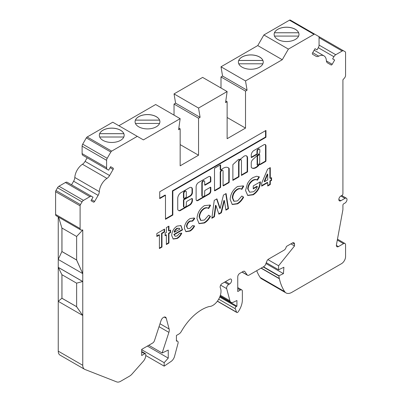 <?xml version="1.0" encoding="UTF-8"?>
<svg xmlns="http://www.w3.org/2000/svg" width="402" height="402" viewBox="0 0 402 402"><rect width="100%" height="100%" fill="white"/><g stroke="black" fill="none" stroke-linecap="round" stroke-linejoin="round"><path stroke-width="0.6" d="M223.326 168.207A9.849 5.688 120 0 0 221.155 169.865A0.578 0.332 -60 0 1 220.618 169.724L220.618 165.207A0.578 0.332 120 0 0 220.211 164.971L214.904 168.036A0.578 0.332 120 0 0 214.492 168.745L214.492 190.528A0.578 0.332 120 0 0 214.904 190.764L220.211 187.699A0.578 0.332 120 0 0 220.618 186.99L220.618 172.594A1.734 1 -60 0 1 221.844 170.473A1.734 1 -60 0 1 222.713 170.388A1.734 1 -60 0 1 223.07 171.182L223.07 185.573A0.578 0.332 120 0 0 223.477 185.809L228.788 182.744A0.578 0.332 120 0 0 229.195 182.036L229.195 168.669A0.578 0.332 120 0 0 229.13 168.448A9.849 5.688 120 0 0 228.251 167.719A9.849 5.688 120 0 0 223.326 168.207M214.904 190.764L214.492 190.528L219.804 187.463A0.578 0.332 120 0 0 220.211 186.754L220.211 172.357A1.734 1 -60 0 1 221.437 170.237A1.734 1 -60 0 1 222.301 170.152L222.713 170.388M185.975 191.251L185.568 191.015A1.779 1.025 120 0 0 184.679 191.101A1.779 1.025 120 0 0 183.453 193.578L183.453 197.955A0.578 0.332 120 0 0 183.573 198.221L183.98 198.452A0.578 0.332 120 0 0 184.272 198.427L185.905 197.482A0.578 0.332 120 0 0 186.312 196.774L186.312 192.402A1.779 1.025 120 0 0 185.975 191.251A1.779 1.025 120 0 0 185.086 191.337A1.779 1.025 120 0 0 183.865 193.814L183.865 198.191A0.578 0.332 120 0 0 183.98 198.452M202.598 196.623L202.191 196.387A1.734 1 -60 0 1 201.834 195.593L201.834 182.97A1.734 1 -60 0 1 203.06 180.85A1.734 1 -60 0 1 203.925 180.759L204.332 180.995A1.734 1 -60 0 1 204.693 181.789L204.693 184.925A0.578 0.332 120 0 0 205.1 185.161L210.412 182.096A0.578 0.332 120 0 0 210.819 181.387L210.819 178.001A3.181 1.839 120 0 0 210.161 176.543A3.181 1.839 120 0 0 208.568 176.699L198.653 182.428A3.588 2.07 120 0 0 196.116 186.819L196.116 199.367A2.739 1.578 120 0 0 196.684 200.618A2.739 1.578 120 0 0 198.05 200.482L209.171 194.065A2.332 1.347 120 0 0 210.819 191.206L210.819 187.503A0.578 0.332 120 0 0 210.412 187.267L205.1 190.332A0.578 0.332 120 0 0 204.693 191.04L204.693 194.412A1.734 1 -60 0 1 203.935 196.156A1.734 1 -60 0 1 202.598 196.623A1.734 1 -60 0 1 202.241 195.829L202.241 183.206A1.734 1 -60 0 1 203.467 181.081A1.734 1 -60 0 1 204.332 180.995M244.165 156.157A4.829 2.789 120 0 0 242.803 157.277A29.421 16.984 120 0 0 240.105 159.428L238.607 159.303L232.874 164.644L232.874 180.387L238.999 176.85L238.999 161.986A1.734 1 -60 0 1 240.225 159.86A1.734 1 -60 0 1 241.089 159.775A1.734 1 -60 0 1 241.451 160.569L241.451 175.438L247.577 171.9L247.577 157.931A4.829 2.789 120 0 0 246.582 155.921A4.829 2.789 120 0 0 244.165 156.157M232.874 179.915L238.592 176.614L238.592 161.75A1.734 1 -60 0 1 239.813 159.624A1.734 1 -60 0 1 240.682 159.539L241.089 159.775M259.581 154.463L259.174 154.227A0.578 0.332 120 0 0 258.762 154.348L257.406 155.629A0.578 0.332 120 0 0 257.119 156.242L257.119 164.73A0.578 0.332 120 0 0 257.24 164.996L257.647 165.232A0.578 0.332 120 0 0 258.099 165.066A6.995 4.04 120 0 0 259.576 163.061A0.578 0.332 120 0 0 259.702 162.654L259.702 154.73A0.578 0.332 120 0 0 259.169 154.584L257.813 155.86A0.578 0.332 120 0 0 257.526 156.478L257.526 164.966A0.578 0.332 120 0 0 257.647 165.232M253.913 150.524A3.774 2.176 120 0 0 251.25 155.368L251.25 157.242A0.578 0.332 120 0 0 251.657 157.478L256.968 154.413A0.578 0.332 120 0 0 257.375 153.705L257.375 151.373A1.734 1 -60 0 1 258.602 149.253A1.734 1 -60 0 1 259.471 149.167A1.734 1 -60 0 1 259.828 149.956L259.828 151.855A1.945 1.121 -60 0 1 258.451 154.273L252.361 160.006A4.176 2.412 120 0 0 251.275 162.318A0.578 0.332 120 0 0 251.25 162.483L251.25 167.222A0.578 0.332 120 0 0 251.32 167.443A8.151 4.703 120 0 0 252.039 168.041A8.151 4.703 120 0 0 259.064 164.996A0.578 0.332 -60 0 1 259.275 164.805L260.004 164.262A0.578 0.332 120 0 0 260.411 164.498L265.546 161.534A0.578 0.332 120 0 0 265.953 160.825L265.953 146.423A3.025 1.749 120 0 0 265.355 144.635A3.025 1.749 120 0 0 264.008 144.695L253.963 150.499A3.774 2.176 120 0 0 253.913 150.524M251.657 157.478L251.25 157.242L256.561 154.177A0.578 0.332 120 0 0 256.968 153.469L256.968 151.137A1.734 1 -60 0 1 258.195 149.016A1.734 1 -60 0 1 259.059 148.931L259.471 149.167M298.972 34.406A12.417 7.171 0 0 0 298.631 32.773L298.631 32.748A12.417 7.171 0 0 0 295.334 29.346A12.417 7.171 0 0 0 283.179 27.517A12.417 7.171 0 0 0 274.476 32.748L298.631 32.748M277.772 39.441A12.417 7.171 0 0 0 291.309 40.994A12.417 7.171 0 0 0 298.972 34.371A12.417 7.171 0 0 0 295.334 29.301A12.417 7.171 0 0 0 281.802 27.748A12.417 7.171 0 0 0 274.139 34.371A12.417 7.171 0 0 0 277.772 39.441M124.173 135.323A12.417 7.171 0 0 0 123.831 133.695L123.831 133.67A12.417 7.171 0 0 0 120.535 130.268A12.417 7.171 0 0 0 108.379 128.439A12.417 7.171 0 0 0 99.676 133.67L123.831 133.67M102.972 140.358A12.417 7.171 0 0 0 116.505 141.916A12.417 7.171 0 0 0 124.173 135.288A12.417 7.171 0 0 0 120.535 130.223A12.417 7.171 0 0 0 107.002 128.665A12.417 7.171 0 0 0 99.334 135.288A12.417 7.171 0 0 0 102.972 140.358M263.235 62.109A12.417 7.171 -0 0 0 262.898 60.481L262.898 60.456A12.417 7.171 -0 0 0 259.602 57.054A12.417 7.171 -0 0 0 247.441 55.225A12.417 7.171 -0 0 0 238.743 60.456L262.898 60.456M242.039 67.144A12.417 7.171 -0 0 0 255.571 68.702A12.417 7.171 -0 0 0 263.235 62.074A12.417 7.171 -0 0 0 259.602 57.004A12.417 7.171 -0 0 0 246.069 55.451A12.417 7.171 -0 0 0 238.401 62.074A12.417 7.171 -0 0 0 242.039 67.144M159.911 121.766A12.417 7.171 -0 0 0 159.569 120.138L159.569 120.113A12.417 7.171 -0 0 0 156.272 116.711A12.417 7.171 -0 0 0 144.112 114.882A12.417 7.171 -0 0 0 135.414 120.113L159.569 120.113M138.71 126.801A12.417 7.171 -0 0 0 152.242 128.354A12.417 7.171 -0 0 0 159.911 121.731A12.417 7.171 -0 0 0 156.272 116.66A12.417 7.171 -0 0 0 142.74 115.108A12.417 7.171 -0 0 0 135.072 121.731A12.417 7.171 -0 0 0 138.71 126.801M332.208 64.28A1.156 0.668 120 0 1 331.63 64.888A1.156 0.668 120 0 1 331.052 64.948L327.545 62.918A5.774 3.337 120 0 1 326.354 60.566A11.552 6.668 120 0 0 323.977 55.858A11.552 6.668 120 0 0 318.716 56.154A5.774 3.337 120 0 1 316.083 56.3L312.57 54.275A1.156 0.668 120 0 1 312.57 52.943L315.027 48.687L317.047 49.858L318.289 47.707A3.754 2.166 120 0 0 319.067 45.089L319.067 37.662A2.889 1.668 120 0 0 318.469 36.336L314.846 34.245A1.734 1 120 0 0 313.982 34.336L288.395 49.104L282.269 59.717L245.511 80.938L247.069 90.199L245.511 91.103L245.511 128.097L227.13 138.71L227.13 101.711L225.572 102.61L227.13 91.55L198.543 108.058L200.101 117.319L198.543 118.218L198.543 155.217L180.161 165.825L180.161 128.831L178.604 129.73L180.161 118.665L143.408 139.886L137.278 136.353L111.691 151.122A1.734 1 120 0 0 110.826 152.041L107.203 158.308A2.889 1.668 120 0 0 106.605 160.323L106.605 167.75A3.754 2.166 120 0 0 107.384 169.468L108.625 170.187L110.65 166.684L113.103 168.101A1.156 0.668 120 0 1 113.103 169.438L109.59 175.518A5.774 3.337 120 0 1 106.962 178.408A11.552 6.668 120 0 0 99.319 191.643A5.774 3.337 -60 0 1 98.133 195.367L94.621 201.447A1.156 0.668 -60 0 1 94.043 202.06A1.156 0.668 -60 0 1 93.465 202.116L91.008 200.698L93.033 197.196L91.792 196.483A3.754 2.166 120 0 0 89.912 196.668L83.48 200.382A2.889 1.668 120 0 0 82.033 201.904L80.46 204.633A1.734 1 120 0 0 80.104 205.839L80.104 228.577A2.889 1.668 120 0 0 80.701 229.904A2.889 1.668 120 0 0 81.279 230.034L82.757 229.979L82.757 365.307A8.663 5 120 0 0 84.551 369.272A8.663 5 120 0 0 84.943 369.463L116.711 381.9A8.663 5 120 0 0 120.645 381.282L129.414 376.217A8.663 5 120 0 0 132.062 373.996L143.248 361.353A6.266 3.618 120 0 0 145.765 355.288L145.765 354.333A1.447 0.834 120 0 0 145.464 353.675A1.447 0.834 120 0 0 144.74 353.745L141.675 355.514L141.675 349.378L152.624 343.057A2.889 1.668 120 0 0 154.474 340.63L161.006 320.675A3.945 2.276 -60 0 1 165.508 317.163A3.945 2.276 -60 0 1 166.232 318.188L169.136 329.032A5.754 3.322 -60 0 1 168.895 332.374L162.142 352.991L168.247 350.082L168.247 358.112L164.162 362.674L164.162 366.137L171.066 361.453A5.784 3.337 120 0 0 174.553 356.353L178.016 343.368A2.889 1.668 120 0 0 177.538 341.162A2.889 1.668 120 0 0 176.423 341.147L176.423 335.454L178.965 333.992A4.623 2.668 120 0 0 181.302 331.499A40.446 23.351 -60 0 1 209.196 306.53A11.568 6.678 120 0 0 212.829 305.414A11.568 6.678 120 0 0 220.311 287.842A2.849 1.643 -60 0 1 221.758 283.787L229.572 279.279A2.889 1.668 -60 0 1 231.014 279.134A2.889 1.668 -60 0 1 231.462 281.45A2.889 1.668 -60 0 1 229.572 283.998L228.643 284.536A2.889 1.668 120 0 0 226.668 288.646L229.909 300.746A5.784 3.337 120 0 0 230.969 302.249A5.784 3.337 120 0 0 233.502 302.153L236.929 300.52L236.929 306.183L236.23 306.59A1.447 0.834 120 0 0 235.27 308.726L236.612 312.203A1.447 0.834 120 0 0 236.848 312.495A1.447 0.834 120 0 0 237.572 312.424A1.447 0.834 120 0 0 238.034 312.022A14.452 8.347 120 0 0 242.366 299.877L242.366 291.224A2.889 1.668 120 0 0 241.768 289.902A2.889 1.668 120 0 0 240.326 290.048L237.748 291.535L237.748 276.913A2.889 1.668 -60 0 1 239.788 273.375L243.109 271.461A2.889 1.668 -60 0 1 244.552 271.32A2.889 1.668 -60 0 1 244.878 271.616L247.24 274.978A2.889 1.668 120 0 0 247.562 275.28A2.889 1.668 120 0 0 249.009 275.134L263.853 266.566A2.889 1.668 120 0 0 265.621 264.365L266.812 261.295A2.889 1.668 -60 0 1 268.581 259.094L284.098 250.139A2.889 1.668 120 0 0 285.867 247.939L286.455 246.421L292.475 242.944A2.889 1.668 -60 0 1 293.917 242.798A2.889 1.668 -60 0 1 294.515 244.125L294.515 245.964L278.591 265.777L278.591 269.792L283.897 267.265L283.435 273.636L278.998 275.747L278.998 276.063A11.552 6.668 120 0 0 279.325 278.516L279.38 278.757A75.084 43.351 120 0 0 284.671 291.626A11.552 6.668 120 0 0 286.043 292.932A11.552 6.668 120 0 0 291.817 292.36L341.489 263.682A5.774 3.337 120 0 0 345.569 256.612L345.569 244.818A2.889 1.668 120 0 0 344.971 243.496A2.889 1.668 120 0 0 343.529 243.642L338.424 246.592A2.889 1.668 -60 0 1 336.976 246.733A2.889 1.668 -60 0 1 336.434 244.833L342.861 209.955A2.889 1.668 120 0 0 342.916 209.377L342.916 205.196A1.156 0.668 -60 0 1 343.735 203.784L344.961 203.075A2.889 1.668 120 0 0 346.846 200.533A2.889 1.668 120 0 0 346.403 198.216A2.889 1.668 120 0 0 344.961 198.362L340.876 200.719A2.889 1.668 -60 0 1 339.429 200.859A2.889 1.668 -60 0 1 338.986 198.548A2.889 1.668 -60 0 1 340.876 196L342.102 195.297A1.156 0.668 120 0 0 342.916 193.88L342.916 79.777L344.393 78.129A2.889 1.668 120 0 0 345.569 75.315L345.569 52.572A1.734 1 120 0 0 345.212 51.778L343.64 50.868A2.889 1.668 120 0 0 342.192 51.014L335.76 54.727A3.754 2.166 120 0 0 333.881 56.707L332.64 58.858L334.665 60.029L332.208 64.28L326.389 60.918M71.561 184.799L73.626 181.222A5.774 3.337 120 0 0 74.812 177.493A11.552 6.668 120 0 1 82.455 164.262A5.774 3.337 -60 0 0 85.088 161.368L87.154 157.79M137.278 136.353L112.776 122.203L87.189 136.976A1.734 1 120 0 0 86.319 137.891L82.701 144.162A2.889 1.668 120 0 0 82.103 146.172L82.103 153.604A3.754 2.166 120 0 0 82.877 155.323L107.384 169.468L82.877 155.323M180.161 118.665L155.659 104.52L118.902 125.741M227.13 91.55L202.628 77.4L174.036 93.907L175.599 103.168L174.036 104.068L174.036 115.128M314.846 34.245L290.344 20.1A1.734 1 120 0 0 289.475 20.185L263.888 34.959L257.762 45.572L221.005 66.792L222.567 76.053L221.005 76.953L221.005 88.013M343.64 50.868L319.133 36.723A2.889 1.668 120 0 0 318.761 36.597M256.702 270.692A75.084 43.351 120 0 0 260.169 277.481A11.552 6.668 120 0 0 261.536 278.787L286.043 292.932M58.25 301.329L58.25 351.157A8.663 5 120 0 0 60.044 355.127L84.551 369.272M58.25 267.451L58.25 301.274M58.25 259.471L58.25 267.345L82.757 281.495L76.591 283.159L61.888 274.672L58.25 267.345M58.25 216.939L58.25 259.36M91.792 196.483L67.285 182.332A3.754 2.166 120 0 0 65.405 182.518L58.973 186.232A2.889 1.668 120 0 0 57.531 187.759L55.958 190.483A1.734 1 120 0 0 55.597 191.694L55.597 214.432A2.889 1.668 120 0 0 56.195 215.753L80.701 229.904M186.312 205.02A1.734 1 -60 0 1 185.558 206.764A1.734 1 -60 0 1 184.222 207.231A1.734 1 -60 0 1 183.865 206.437L183.865 200.307A0.578 0.332 -60 0 1 184.272 199.598L190.397 196.06A2.889 1.668 120 0 0 192.437 192.528L192.437 189.513A4.281 2.472 120 0 0 191.553 187.553A4.281 2.472 120 0 0 189.412 187.764L181.111 192.558A4.774 2.759 120 0 0 177.734 198.407L177.734 209A2.889 1.668 120 0 0 178.332 210.321L178.95 210.673A2.889 1.668 120 0 0 180.392 210.532L189.784 205.11A3.759 2.171 120 0 0 192.437 200.508L192.437 199.101A1.156 0.668 120 0 0 192.201 198.573A1.156 0.668 120 0 0 191.623 198.628L187.131 201.221A1.156 0.668 120 0 0 186.312 202.638L186.312 205.02M159.72 191.779L159.72 198.613L165.483 195.287L165.483 219.296L172.835 215.05L172.835 191.04L265.953 137.278L265.953 130.444L159.72 191.779M192.658 221.1L190.106 221.301C188.136 222.557 187.071 224.356 186.905 226.703L187.739 228.683L189.965 228.366L192.608 225.572L194.603 225.999C193.422 228.346 191.895 230.044 190.015 231.09L185.945 231.698L184.337 228.165C184.704 224.004 186.623 220.804 190.096 218.557L194.161 218.02L194.784 218.522L192.658 221.1L192.221 220.844L192.608 221.07M208.663 208.543C207.512 207.688 206.075 207.718 204.347 208.638C201.372 210.683 199.774 213.502 199.548 217.085L200.93 220.447L204.397 220.035L208.663 215.17L210.487 216.331C208.844 219.356 206.819 221.577 204.407 222.994L199.111 223.663L196.985 218.577C197.352 213.065 199.839 208.749 204.447 205.618L210.07 205.06L210.547 205.382L208.663 208.543L207.98 208.141M214.427 216.784L211.829 218.286L214.241 200.387L216.904 198.849L220.165 208.477L223.452 195.065L226.09 193.543L228.507 208.658L225.909 210.156L224.381 200.613L221.412 212.753L218.909 214.196L215.954 205.477L214.427 216.784L214.02 216.547L211.899 217.773M241.833 189.392C240.687 188.538 239.245 188.568 237.517 189.488C234.542 191.533 232.944 194.352 232.723 197.935L234.1 201.296L237.567 200.884L241.833 196.02L243.657 197.181C242.019 200.206 239.989 202.422 237.577 203.844L232.281 204.512L230.155 199.422C230.522 193.915 233.009 189.593 237.617 186.468L243.24 185.91L243.718 186.232L241.833 189.392L241.15 188.99M257.441 180.217C256.275 179.443 254.843 179.523 253.144 180.463C250.094 182.483 248.421 185.327 248.114 188.995L249.567 192.211L253.335 191.779C255.225 190.694 256.561 188.935 257.35 186.503L253.245 188.87L253.245 185.91L260.375 181.794L260.395 182.488C259.999 187.764 257.627 191.86 253.285 194.774L247.758 195.488L245.547 190.483L247.426 183.689C248.979 180.845 250.908 178.769 253.215 177.463L256.702 176.227L259.38 176.95L257.441 180.217L256.984 179.95L257.36 180.166M259.109 176.785L259.38 176.95L258.973 176.714L257.034 179.98C255.868 179.207 254.436 179.287 252.732 180.232L253.144 180.463M261.677 186.121L261.677 183.121L267.616 169.147L270.29 167.604L270.29 178.398L271.571 177.654L271.571 180.408L270.29 181.146L270.29 184.533L267.722 186.015L267.722 182.629L261.677 186.121M177.026 226.105L180.975 225.577L182.498 229.929L174.262 234.683L175.096 236.24L177.171 235.964L179.624 233.296L181.774 233.235C180.629 235.688 179.086 237.451 177.141 238.522L173.227 239.039L171.694 235.492C171.925 231.492 173.699 228.366 177.026 226.105M165.096 233.2L166.378 232.462L166.378 227.597L168.946 226.115L168.946 230.979L170.594 230.029L170.594 232.567L168.946 233.522L168.946 243.044L166.378 244.522L166.378 234.999L165.096 235.743L165.096 233.2M159.413 234.999L156.85 236.482L156.85 233.522L164.549 229.075L164.549 232.039L161.981 233.522L161.981 247.064L159.413 248.547L159.413 234.999L159.006 234.768L156.85 236.009M198.543 108.058L174.036 93.907M227.13 101.711L225.803 100.947M245.511 128.097L227.13 117.49M245.511 91.103L221.005 76.953M247.069 90.199L222.567 76.053M245.511 80.938L221.005 66.792M282.269 59.717L257.762 45.572M288.395 49.104L263.888 34.959M334.665 60.029L332.64 58.858M279.325 278.516L261.24 268.074M278.998 275.747L263.471 266.787M283.435 273.636L265.943 263.536M278.591 269.792L266.275 262.687M278.591 265.777L267.913 259.612M294.515 245.964L290.882 243.863M236.929 306.183L219.984 296.405M164.162 366.137L145.76 355.514M164.162 362.674L141.675 349.69M168.247 358.112L147.398 346.072M162.142 352.991L148.78 345.278M61.928 228.004L61.928 251.536L76.631 259.978M180.161 128.831L178.84 128.062M198.543 155.217L180.161 144.604M198.543 118.218L174.036 104.068M200.101 117.319L175.599 103.168M76.591 260.049L82.717 273.596L58.21 259.446L61.888 251.562L76.631 260.029L76.631 236.446L82.757 229.979L76.631 236.446M76.631 260.029L82.717 273.596M76.591 306.741L82.717 315.454L58.21 301.304L61.888 298.249L76.631 306.716L76.631 283.149M76.631 306.716L82.717 315.454M61.928 274.697L61.928 298.229L76.631 306.671M61.968 274.717L61.968 298.204M61.968 228.029L61.968 251.516M159.569 120.138L135.414 120.138A12.417 7.171 -0 0 0 135.072 121.766M262.898 60.481L238.743 60.481A12.417 7.171 -0 0 0 238.401 62.109M135.434 123.444L159.549 123.444M238.763 63.792L262.878 63.792M123.831 133.695L99.676 133.695A12.417 7.171 0 0 0 99.334 135.323M298.631 32.773L274.476 32.773A12.417 7.171 0 0 0 274.139 34.406M99.696 137.007L123.811 137.007M274.496 36.085L298.611 36.085M76.591 236.471L61.888 227.984L58.602 217.14M58.21 267.37L82.717 281.521M113.103 168.101L110.645 166.684L113.103 168.101M269.883 167.84L269.883 178.161L270.29 178.398M271.164 177.89L271.164 180.171L271.571 180.408M271.164 180.171L269.883 180.91L270.29 181.146M269.883 180.91L269.883 184.297L270.29 184.533M269.883 184.297L267.722 185.543M261.677 185.649L267.315 182.392L267.722 182.629M267.722 174.257L267.315 174.021L264.149 181.468L264.561 181.704L267.722 179.875L267.722 174.257L264.561 181.704M252.732 180.232C249.687 182.252 248.014 185.091 247.707 188.759L248.114 188.995M247.707 188.759L249.567 192.211M253.245 188.397L256.943 186.267L257.35 186.503M259.978 182.021L260.395 182.488M259.983 182.252C259.586 187.528 257.22 191.628 252.878 194.538L253.285 194.774M252.878 194.538L247.562 195.362M243.034 185.799L243.718 186.232M243.305 185.995L241.431 189.151M241.426 189.156C240.275 188.302 238.838 188.332 237.11 189.252L237.517 189.488M237.11 189.252C234.135 191.297 232.537 194.116 232.311 197.699L232.723 197.935M232.311 197.699L233.693 201.06L234.1 201.296M241.823 196.035L243.657 197.181M243.25 196.945C241.607 199.97 239.582 202.191 237.17 203.608L237.577 203.844M237.17 203.608L232.08 204.387M216.633 199.005L219.758 208.241L220.165 208.477M225.748 193.739L228.095 208.422L228.507 208.658M228.095 208.422L225.839 209.723M221.412 212.753L220.999 212.517L223.974 200.377L224.381 200.613M220.999 212.517L218.773 213.804M214.02 216.547L215.542 205.241L215.954 205.477M209.864 204.95L210.547 205.382M210.135 205.146L208.261 208.301C207.105 207.452 205.668 207.482 203.94 208.402L204.347 208.638M203.94 208.402C200.965 210.447 199.367 213.266 199.141 216.854L199.548 217.085M199.141 216.854L200.518 220.216L200.93 220.447M208.653 215.191L210.487 216.331M210.08 216.095C208.437 219.12 206.412 221.341 204 222.758L204.407 222.994M204 222.758L198.91 223.537M193.95 217.909L194.784 218.522M194.377 218.286L192.251 220.864L189.699 221.065L190.106 221.301M189.699 221.065C187.729 222.321 186.659 224.12 186.498 226.467L186.905 226.703M186.498 226.467L187.739 228.683M194.191 225.763C193.015 228.11 191.488 229.808 189.608 230.854L190.015 231.09M189.608 230.854L185.744 231.572M180.764 225.467L182.096 229.13L182.508 229.366M182.096 229.13L182.091 229.693L182.498 229.929M182.091 229.693L173.85 234.446L174.262 234.683M173.85 234.446L175.096 236.24M181.367 232.999C180.222 235.451 178.679 237.215 176.734 238.285L177.141 238.522M176.734 238.285L173.026 238.909M179.332 228.266L176.825 228.286L174.965 230.024L174.036 232.014L174.443 232.25L179.94 229.075L179.332 228.266L177.237 228.522L175.372 230.261L174.443 232.25M174.965 230.024L175.372 230.261M176.825 228.286L177.237 228.522M168.538 226.351L168.538 230.743L168.946 230.979M170.187 230.266L170.187 232.331L170.594 232.567M170.187 232.331L168.538 233.286L168.946 233.522M168.538 233.286L168.538 242.808L168.946 243.044M168.538 242.808L166.378 244.054M165.096 235.27L165.971 234.768L166.378 234.999M164.137 229.311L164.137 231.803L164.549 232.039M164.137 231.803L161.574 233.286L161.981 233.522M161.574 233.286L161.574 246.828L161.981 247.064M161.574 246.828L159.413 248.074M251.838 167.915A8.151 4.703 120 0 0 258.657 164.76A0.578 0.332 -60 0 1 258.868 164.569L259.591 164.026L260.004 164.262L265.139 161.297A0.578 0.332 120 0 0 265.546 160.589L265.546 146.187L265.953 146.423M265.546 146.187A3.025 1.749 120 0 0 265.134 144.544M259.591 164.152L260.004 164.388M238.592 176.614L238.999 176.85M241.451 174.965L247.165 171.664L247.165 157.695L247.577 157.931M247.165 157.695A4.829 2.789 120 0 0 246.366 155.815M247.165 171.664L247.577 171.9M196.493 200.472A2.739 1.578 120 0 0 197.643 200.246L208.764 193.829A2.332 1.347 120 0 0 210.412 190.975L210.412 187.267L210.819 187.503M205.1 185.161L204.693 184.925L210 181.86A0.578 0.332 120 0 0 210.412 181.151L210.412 177.764A3.181 1.839 120 0 0 209.939 176.448M165.483 218.824L172.428 214.819L172.428 190.804L265.546 137.042L265.546 130.68M265.546 137.042L265.953 137.278M172.428 190.804L172.835 191.04M172.428 214.819L172.835 215.05M159.72 198.141L165.076 195.05L165.483 195.287M184.222 207.231L183.814 206.995A1.734 1 -60 0 1 183.453 206.201L183.453 200.07A0.578 0.332 -60 0 1 183.865 199.362L189.99 195.824A2.889 1.668 120 0 0 192.03 192.292L192.03 189.277A4.281 2.472 120 0 0 191.337 187.453M178.543 210.442A2.889 1.668 120 0 0 179.985 210.296L189.372 204.874A3.759 2.171 120 0 0 192.03 200.271L192.03 198.864A1.156 0.668 120 0 0 191.96 198.518M183.453 193.578L183.865 193.814M220.738 169.991L220.331 169.755A0.578 0.332 -60 0 1 220.211 169.488L220.211 164.971L220.618 165.207M223.477 185.809L223.07 185.573L228.381 182.508A0.578 0.332 120 0 0 228.788 181.799L228.788 168.438A0.578 0.332 120 0 0 228.718 168.212A9.849 5.688 120 0 0 228.045 167.609M94.621 201.447L91.586 199.699M236.612 312.203L217.427 301.123M313.982 34.336L289.475 20.185M318.716 56.154L312.716 52.692M333.881 56.707L318.289 47.707M335.76 54.727L319.067 45.089M342.192 51.014L319.067 37.662M340.876 200.719L338.831 199.538M344.961 198.362L340.876 196M338.424 246.592L336.379 245.411M343.529 243.642L337.318 240.054M284.671 291.626L260.169 277.481M279.38 278.757L261.059 268.179M278.998 276.063L263.199 266.943M294.515 244.125L292.475 242.944M247.24 274.978L242.13 272.028M244.878 271.616L244.13 271.189M240.326 290.048L237.748 288.556M235.27 308.726L218.698 299.158M236.23 306.59L219.728 297.058M229.909 300.746L220.376 295.244M226.668 288.646L220.648 285.169M228.643 284.536L224.552 282.174M229.572 283.998L225.482 281.636M168.895 332.374L159.041 326.685M169.136 329.032L159.996 323.756M166.232 318.188L164.257 317.047M144.74 353.745L141.675 351.976M82.757 365.307L58.25 351.157M80.104 228.577L55.597 214.432M80.104 205.839L55.597 191.694M80.46 204.633L55.958 190.483M82.033 201.904L57.531 187.759M83.48 200.382L58.973 186.232M89.912 196.668L65.405 182.518M99.319 191.643L74.812 177.493M106.962 178.408L82.455 164.262M106.605 167.75L82.103 153.604M106.605 160.323L82.103 146.172M107.203 158.308L82.701 144.162M110.826 152.041L86.319 137.891M111.691 151.122L87.189 136.976M113.103 169.438L110.073 167.684M109.59 175.518L85.088 161.368M98.133 195.367L73.626 181.222M265.546 160.589L265.953 160.825M265.139 161.297L265.546 161.534M260.004 164.262L260.411 164.498M258.868 164.569L259.275 164.805M258.657 164.76L259.064 164.996M256.968 151.137L257.375 151.373M256.968 153.469L257.375 153.705M256.561 154.177L256.968 154.413M257.406 155.629L257.813 155.86M257.119 156.242L257.526 156.478M258.762 154.348L259.169 154.584M257.119 164.73L257.526 164.966M238.592 161.75L238.999 161.986M201.834 182.97L202.241 183.206M201.834 195.593L202.241 195.829M210.412 190.975L210.819 191.206M208.764 193.829L209.171 194.065M197.643 200.246L198.05 200.482M210.412 177.764L210.819 178.001M210.412 181.151L210.819 181.387M210 181.86L210.412 182.096M183.453 206.201L183.865 206.437M192.03 198.864L192.437 199.101M192.03 200.271L192.437 200.508M189.372 204.874L189.784 205.11M179.985 210.296L180.392 210.532M192.03 189.277L192.437 189.513M192.03 192.292L192.437 192.528M189.99 195.824L190.397 196.06M183.865 199.362L184.272 199.598M183.453 200.07L183.865 200.307M183.453 197.955L183.865 198.191M220.211 172.357L220.618 172.594M220.211 186.754L220.618 186.99M219.804 187.463L220.211 187.699M220.211 169.488L220.618 169.724M228.718 168.212L229.13 168.448M228.788 168.438L229.195 168.669M228.788 181.799L229.195 182.036M228.381 182.508L228.788 182.744M217.346 301.234L236.848 312.495M314.158 50.19L323.977 55.858M341.72 195.513L346.403 198.216M337.479 239.17L344.971 243.496M242.029 272.084L247.562 275.28M237.748 287.581L241.768 289.902M220.135 295.998L230.969 302.249M176.423 340.519L177.538 341.162M141.675 351.484L145.464 353.675"/></g></svg>
